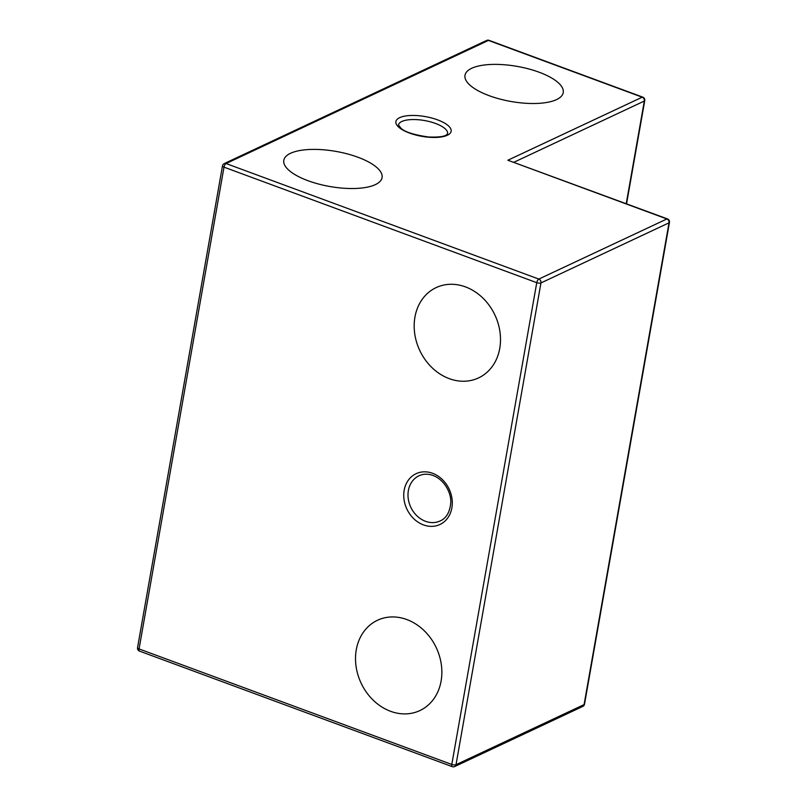 <?xml version="1.0" encoding="UTF-8"?>
<svg xmlns="http://www.w3.org/2000/svg" width="807" height="807" viewBox="0 0 807 807"><rect width="100%" height="100%" fill="white"/><g stroke="black" fill="none" stroke-linecap="round" stroke-linejoin="round"><path stroke-width="1.21" d="M406.778 619.534A49.883 41.55 -115.1 0 0 377.494 620.26A49.883 41.55 -115.1 0 0 361.072 683.075A49.883 41.55 -115.1 0 0 419.882 710.574A49.883 41.55 -115.1 0 0 441.298 664.363A49.883 41.55 -115.1 0 0 406.778 619.534M465.437 286.878A49.883 41.55 -115.1 0 0 436.153 287.605A49.883 41.55 -115.1 0 0 419.731 350.409A49.883 41.55 -115.1 0 0 478.541 377.918A49.883 41.55 -115.1 0 0 499.947 331.707A49.883 41.55 -115.1 0 0 465.437 286.878M357.925 157.234A49.883 17.815 10 0 0 283.812 160.3A49.883 17.815 10 0 0 329.841 186.508A49.883 17.815 10 0 0 382.064 177.631A49.883 17.815 10 0 0 357.925 157.234M539.106 72.216A49.883 17.815 10 0 0 464.993 75.283A49.883 17.815 10 0 0 511.023 101.49A49.883 17.815 10 0 0 563.236 92.603A49.883 17.815 10 0 0 539.106 72.216M486.631 40.451L224.245 163.589A3.117 2.592 64.9 0 1 226.071 163.549L488.457 40.411A3.117 1.321 -69.7 0 1 489.032 40.35A3.117 3.117 0 0 0 486.631 40.451A3.117 2.592 64.9 0 1 488.457 40.411L642.19 97.193L507.865 160.23L667.47 218.919A3.117 1.321 -69.7 0 0 666.895 218.969L538.824 279.071L226.071 163.549A3.117 1.321 110.3 0 0 224.003 167.15L139.056 648.929A3.117 1.321 110.3 0 0 139.53 651.118L452.283 766.65A3.117 1.321 -69.7 0 1 451.799 764.461L139.056 648.929A3.117 1.11 10 0 1 137.543 647.658A3.117 3.117 0 0 0 139.53 651.118M432.572 473.285A28.063 23.373 -115.1 0 0 405.084 504.365A28.063 23.373 -115.1 0 0 446.402 519.627A28.063 23.373 -115.1 0 0 432.572 473.285M224.245 163.589A3.117 3.117 0 0 0 222.49 165.869A3.117 1.11 10 0 0 224.003 167.15L536.756 282.672L451.799 764.461A3.117 1.11 -170 0 0 456.016 764.703L584.086 704.602L669.033 222.823L540.962 282.924L456.016 764.703A3.117 2.592 -115.1 0 1 454.684 766.549L582.755 706.448A3.117 2.592 -115.1 0 0 584.086 704.602A3.117 1.11 -170 0 0 584.51 704.158L669.457 222.379A3.117 3.117 0 0 0 667.47 218.919M418.984 475.777A24.936 20.77 -115.1 0 0 410.773 507.179A24.936 20.77 -115.1 0 0 440.178 520.939C446.271 518.276 449.781 512.324 450.73 503.064C451.567 493.41 444.677 479.812 433.046 475.474C427.982 473.689 423.292 473.79 418.984 475.777M536.756 282.672A3.117 1.11 10 0 0 540.962 282.924A3.117 2.592 -115.1 0 0 538.824 279.071A3.117 1.321 -69.7 0 0 536.756 282.672M437.586 119.86A28.063 10.027 10 0 0 395.844 122.119A28.063 10.027 10 0 0 437.152 137.382A28.063 10.027 10 0 0 437.586 119.86M507.865 160.23L666.895 218.969A3.117 2.592 -115.1 0 1 669.033 222.823A3.117 1.11 10 0 0 669.457 222.379M435.518 123.461A24.936 8.907 10 0 0 398.456 124.994L401.069 128.353C404.993 132.045 414.152 134.92 428.527 136.988C438.705 137.361 444.788 136.565 446.765 134.608L447.582 133.649A24.936 8.907 10 0 0 435.518 123.461M626.232 203.687L644.329 101.036A3.117 1.11 10 0 0 644.753 100.603A3.117 3.117 0 0 0 642.755 97.133A3.117 1.321 -69.7 0 0 642.19 97.193A3.117 2.592 64.9 0 1 644.329 101.036L513.978 162.217M222.49 165.869L137.543 647.658M452.283 766.65A3.117 3.117 0 0 0 454.684 766.549M642.755 97.133L489.032 40.35M582.755 706.448A3.117 3.117 0 0 0 584.51 704.158M626.555 203.798L644.753 100.603"/></g></svg>
